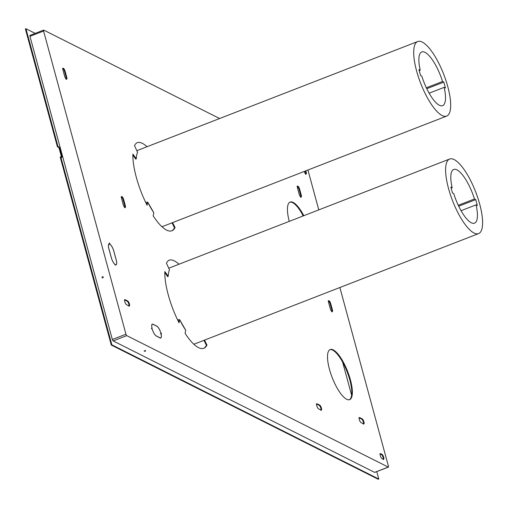 <?xml version="1.0" encoding="UTF-8"?>
<svg xmlns="http://www.w3.org/2000/svg" width="508" height="508" viewBox="0 0 508 508"><rect width="100%" height="100%" fill="white"/><g stroke="black" fill="none" stroke-linecap="round" stroke-linejoin="round"><path stroke-width="0.76" d="M152.044 328.555L151.606 328.333L152.025 328.257A6.401 1.975 -111.2 0 1 152.362 324.168A6.401 1.975 -111.2 0 1 153.079 324.256L156.826 326.136A6.401 1.975 68.8 0 1 160.731 332.632L161.353 333.311L160.699 332.626A6.306 1.949 68.8 0 0 156.845 326.225L153.105 324.345A6.306 1.949 -111.2 0 0 152.311 324.294A6.306 1.949 -111.2 0 0 152.07 328.289L151.479 328.771M316.675 404.095L319.119 405.327L319.691 405.105L317.195 403.854A2.718 0.838 68.8 0 0 316.884 403.816A2.718 0.838 68.8 0 0 316.941 406.235A2.718 0.838 68.8 0 0 318.554 408.845L321.043 410.102A2.718 0.838 68.8 0 0 321.38 410.121A2.718 0.838 68.8 0 0 321.285 407.67A2.718 0.838 68.8 0 0 319.691 405.105M321.005 410.077A2.718 0.838 68.8 0 0 320.567 407.467A2.718 0.838 68.8 0 0 319.119 405.327M383.261 459.257A2.718 0.838 68.8 0 0 382.822 456.654A2.718 0.838 68.8 0 0 381.381 454.508L381.946 454.292A2.718 0.838 68.8 0 1 383.546 456.851A2.718 0.838 68.8 0 1 383.642 459.308A2.718 0.838 68.8 0 1 383.305 459.283L382.06 458.654A2.718 0.838 68.8 0 1 380.448 456.044A2.718 0.838 68.8 0 1 380.39 453.625A2.718 0.838 68.8 0 1 380.702 453.663L381.946 454.292M380.181 453.904L381.381 454.508M305.765 174.015A2.718 0.838 68.8 0 0 305.619 172.295L306.191 172.072A2.718 0.838 68.8 0 1 306.089 174.085L305.543 174.295M305.283 171.044L305.619 172.295M169.272 260.109A47.358 14.637 -111.2 0 1 178.956 264.236M164.795 272.625L167.659 276.466M178.638 322.021L178.88 320.789L178.162 321.062M203.956 340.341L206.407 345.288A47.358 14.637 -111.2 0 1 203.575 348.374M66.3 79.108A2.718 0.838 68.8 0 0 66.161 77.387L64.56 71.514A2.718 0.838 68.8 0 0 62.865 68.504M129 305.937A2.718 0.838 68.8 0 0 128.568 303.327A2.718 0.838 68.8 0 0 127.121 301.18L124.67 299.949M124.873 207.474A2.718 0.838 68.8 0 0 124.727 205.753L123.133 199.879A2.718 0.838 68.8 0 0 121.437 196.869M300.812 197.015A2.718 0.838 68.8 0 0 300.666 195.294L299.072 189.421A2.718 0.838 68.8 0 0 297.377 186.411M137.351 142.608A47.358 14.637 -111.2 0 1 147.028 146.729M132.867 155.124L135.738 158.966M146.717 204.514L146.952 203.283L146.24 203.562M172.034 222.834L174.479 227.787A47.358 14.637 -111.2 0 1 171.653 230.867M363.512 423.843A2.718 0.838 68.8 0 0 363.074 421.234A2.718 0.838 68.8 0 0 361.632 419.094L359.181 417.855M289.852 202.184A26.88 8.306 -111.2 0 1 292.595 202.648A26.88 8.306 -111.2 0 1 303.244 215.925M329.921 349.65A26.88 8.306 -111.2 0 1 332.664 350.12A26.88 8.306 -111.2 0 1 348.45 375.482A26.88 8.306 -111.2 0 1 349.383 399.72M331.94 311.582A2.718 0.838 68.8 0 0 331.794 309.861L330.2 303.987A2.718 0.838 68.8 0 0 328.505 300.984M174.479 227.787L175.05 227.565A47.358 14.637 -111.2 0 1 171.939 230.765A47.358 14.637 -111.2 0 1 153.168 215.856L153.778 212.712A41.275 12.757 68.8 0 1 147.701 202.127L153.778 212.712M172.599 222.612L175.05 227.565M299.637 189.198A2.718 0.838 68.8 0 0 297.625 186.125A2.718 0.838 68.8 0 0 297.517 188.131L299.117 194.012A2.718 0.838 68.8 0 0 301.136 197.085A2.718 0.838 68.8 0 0 301.238 195.072L299.637 189.198L299.072 189.421M127.692 300.965L125.197 299.707A2.718 0.838 68.8 0 0 124.885 299.669A2.718 0.838 68.8 0 0 124.943 302.089A2.718 0.838 68.8 0 0 126.556 304.705L129.045 305.956A2.718 0.838 68.8 0 0 129.381 305.981A2.718 0.838 68.8 0 0 129.286 303.53A2.718 0.838 68.8 0 0 127.692 300.965L127.121 301.18M206.407 345.288L206.972 345.072A47.358 14.637 -111.2 0 1 203.867 348.272A47.358 14.637 -111.2 0 1 185.09 333.362L185.706 330.219A41.275 12.757 68.8 0 1 179.629 319.634L185.706 330.219M177.565 319.824L179.629 319.634L179.019 322.771A47.358 14.637 -111.2 0 1 164.814 271.589L168.231 276.25A39.999 12.357 68.8 0 1 169.481 269.792L166.446 263.195A47.358 14.637 -111.2 0 1 169.551 259.994M145.637 202.317L147.701 202.127L147.091 205.27A47.358 14.637 -111.2 0 1 132.886 154.083L136.303 158.744A39.999 12.357 68.8 0 1 137.56 152.286L134.518 145.688A47.358 14.637 -111.2 0 1 137.63 142.488M109.372 242.932L109.55 244.138A6.306 1.949 68.8 0 0 109.087 244.145A6.306 1.949 68.8 0 0 108.915 248.787L111.309 257.6A6.306 1.949 -111.2 0 0 115.068 264.458L115.087 264.541A6.401 1.975 -111.2 0 1 111.271 257.581L108.877 248.768A6.401 1.975 68.8 0 1 109.093 244.043A6.401 1.975 68.8 0 1 109.518 244.043L109.341 242.945M35.185 33.376L25.965 28.74L57.975 146.539L58.972 147.041A1.283 0.394 68.8 0 1 59.792 148.463L61.944 156.394A1.283 0.394 68.8 0 1 61.9 157.34A1.283 0.394 68.8 0 1 61.766 157.321L60.763 156.82L60.198 157.042L111.277 345.046L111.849 344.83L378.79 479.044L376.771 471.608M111.277 345.046L378.225 479.26L378.79 479.044M152.159 329.101L152.4 329.521A6.306 1.949 -111.2 0 0 156.248 335.915L159.995 337.801A6.306 1.949 68.8 0 0 160.706 337.884A6.306 1.949 68.8 0 0 161.03 333.858L161.468 333.724L161.068 333.883A6.401 1.975 68.8 0 1 160.68 337.998A6.401 1.975 68.8 0 1 160.014 337.89L156.274 336.004A6.401 1.975 -111.2 0 1 152.368 329.508L152.089 329.127M60.763 156.82L111.849 344.83M374.612 472.376L113.157 340.919A1.283 0.394 68.8 0 1 112.338 339.496L29.966 36.328L43.586 31.039L125.952 334.2A1.283 0.394 68.8 0 0 126.771 335.629L388.226 467.081L374.612 472.376A1.283 0.394 -111.2 0 0 374.752 472.389A1.283 0.394 -111.2 0 0 374.847 472.281M30.15 35.408A1.283 0.394 68.8 0 0 30.016 35.382A1.283 0.394 68.8 0 0 29.966 36.328M219.602 118.523L43.764 30.112A1.283 0.394 68.8 0 0 43.618 30.099A1.283 0.394 68.8 0 0 43.586 31.039M64.605 76.098A2.718 0.838 68.8 0 0 66.624 79.178A2.718 0.838 68.8 0 0 66.726 77.165L65.126 71.291A2.718 0.838 68.8 0 0 63.113 68.218A2.718 0.838 68.8 0 0 63.011 70.225L64.605 76.098M346.64 399.25A26.88 8.306 -111.2 0 1 330.702 373.431A26.88 8.306 -111.2 0 1 330.2 349.523A26.88 8.306 -111.2 0 1 333.229 349.898A26.88 8.306 -111.2 0 1 349.174 375.723A26.88 8.306 -111.2 0 1 349.669 399.631A26.88 8.306 -111.2 0 1 346.64 399.25M204.527 340.119L206.972 345.072M57.975 146.539L57.404 146.755L25.4 28.956L25.965 28.74M289.262 221.361A26.88 8.306 -111.2 0 1 290.132 202.057A26.88 8.306 -111.2 0 1 293.167 202.432A26.88 8.306 -111.2 0 1 303.809 215.703M102.819 277.914A0.641 0.578 -63.3 0 0 102.959 276.758A0.641 0.578 -63.3 0 0 102.07 277.317A0.641 0.578 -63.3 0 0 102.819 277.914M145.25 351.244L144.38 351.282L145.25 351.244L145.155 350.882M307.943 170.009L318.776 209.887M339.871 287.515L388.404 466.16A1.283 0.394 -111.2 0 1 388.385 467.093A1.283 0.394 -111.2 0 1 388.226 467.081M61.468 157.175A1.283 0.394 68.8 0 0 61.379 156.616L59.22 148.685A1.283 0.394 68.8 0 0 58.401 147.257L57.404 146.755M125.298 205.53L123.698 199.657A2.718 0.838 68.8 0 0 121.679 196.583A2.718 0.838 68.8 0 0 121.577 198.59L123.177 204.47A2.718 0.838 68.8 0 0 125.197 207.543A2.718 0.838 68.8 0 0 125.298 205.53L124.727 205.753M361.061 422.612L363.557 423.863A2.718 0.838 68.8 0 0 363.893 423.888A2.718 0.838 68.8 0 0 363.798 421.437A2.718 0.838 68.8 0 0 362.204 418.871L359.708 417.614A2.718 0.838 68.8 0 0 359.397 417.576A2.718 0.838 68.8 0 0 359.448 419.995A2.718 0.838 68.8 0 0 361.061 422.612M332.365 309.645A2.718 0.838 68.8 0 1 332.264 311.652A2.718 0.838 68.8 0 1 330.244 308.578L328.644 302.698A2.718 0.838 68.8 0 1 328.752 300.692A2.718 0.838 68.8 0 1 330.765 303.765L332.365 309.645L331.794 309.861M304.203 171.463A2.718 0.838 68.8 0 0 306.089 174.085M305.848 170.821L306.191 172.072M161.112 333.68L160.522 333.902M109.582 243.034L110.052 244.31A6.401 1.975 68.8 0 1 113.868 251.276L116.262 260.09A6.401 1.975 -111.2 0 1 116.084 264.801A6.401 1.975 -111.2 0 1 115.621 264.808L115.589 264.719A6.306 1.949 -111.2 0 0 116.103 264.687A6.306 1.949 -111.2 0 0 116.224 260.071L113.83 251.257A6.306 1.949 68.8 0 0 110.071 244.399L109.557 243.046M351.631 395.275L342.627 362.128M302.939 216.046L302.565 214.655M448.52 188.474A39.999 12.357 68.8 0 0 478.606 233.591A39.999 12.357 68.8 0 0 479.704 204.153A39.999 12.357 68.8 0 0 449.663 159.023A39.999 12.357 68.8 0 0 448.52 188.474M193.732 344.1A39.999 12.357 68.8 0 0 194.958 343.84L478.606 233.591M458.28 205.283L474.472 198.984L475.755 199.631L458.711 206.197M475.755 199.631L477.349 205.505L476.066 204.864A28.797 8.896 -111.2 0 1 474.542 223.158A28.797 8.896 -111.2 0 1 453.752 193.643L452.469 192.996L450.875 187.122L452.158 187.769L451.155 188.157M452.158 187.769A28.797 8.896 -111.2 0 1 453.669 169.475A28.797 8.896 -111.2 0 1 474.472 198.984M476.066 204.864L461.067 210.693M416.598 70.968A39.999 12.357 68.8 0 0 446.678 116.091A39.999 12.357 68.8 0 0 447.783 86.646A39.999 12.357 68.8 0 0 417.735 41.516A39.999 12.357 68.8 0 0 416.598 70.968M161.804 226.593A39.999 12.357 68.8 0 0 163.036 226.333L446.678 116.091M426.352 87.776L442.544 81.483L443.827 82.125L426.79 88.69M443.827 82.125L445.427 87.998L444.144 87.357A28.797 8.896 -111.2 0 1 442.614 105.651A28.797 8.896 -111.2 0 1 421.83 76.136L420.548 75.489L418.948 69.615L420.23 70.263L419.233 70.65M420.23 70.263A28.797 8.896 -111.2 0 1 421.742 51.975A28.797 8.896 -111.2 0 1 442.544 81.483M444.144 87.357L429.139 93.186M124.689 299.904L125.197 299.707M167.354 276.435L167.919 276.212M135.426 158.928L135.998 158.706M380.194 453.86L380.702 453.663M66.161 77.387L66.726 77.165M300.666 195.294L301.238 195.072M64.56 71.514L65.126 71.291M113.157 340.919L126.771 335.629M112.338 339.496L125.952 334.2M61.944 156.394L61.379 156.616M123.698 199.657L123.133 199.879M361.632 419.094L362.204 418.871M359.2 417.811L359.708 417.614M330.765 303.765L330.2 303.987M316.687 404.05L317.195 403.854M58.972 147.041L58.401 147.257M59.792 148.463L59.22 148.685M152.013 328.46L151.441 328.682M152.394 324.256L151.828 324.472M297.028 186.353L297.593 186.131M135.674 159.112L136.239 158.896M379.825 453.841L380.397 453.625M66.65 79.172L66.084 79.388M301.161 197.079L300.596 197.294M109.576 244.132L109.01 244.354M109.087 244.145L108.522 244.367M109.055 244.056L108.49 244.278M129.356 305.994L128.784 306.216M383.61 459.321L383.045 459.543M63.081 68.224L62.516 68.447M145.459 350.361L145.618 350.945M167.596 276.619L168.167 276.396M124.892 299.669L124.32 299.891M61.906 157.34L61.341 157.556M121.653 196.59L121.088 196.812M125.222 207.537L124.651 207.753M363.868 423.901L363.296 424.123M358.832 417.798L359.397 417.576M332.289 311.645L331.724 311.868M328.72 300.698L328.155 300.92M316.319 404.031L316.89 403.816M321.354 410.14L320.783 410.356M116.084 264.801L115.519 265.017M116.053 264.712L115.481 264.928M115.595 264.808L115.03 265.03M160.738 337.979L160.172 338.195M161.055 333.591L160.484 333.813M160.706 337.89L160.134 338.106M30.004 35.389L43.618 30.099M388.366 467.1L374.752 472.389M144.221 350.698L144.386 351.282M349.675 399.631L349.104 399.847M168.897 268.141L449.624 159.036M136.969 150.641L417.697 41.529"/></g></svg>
